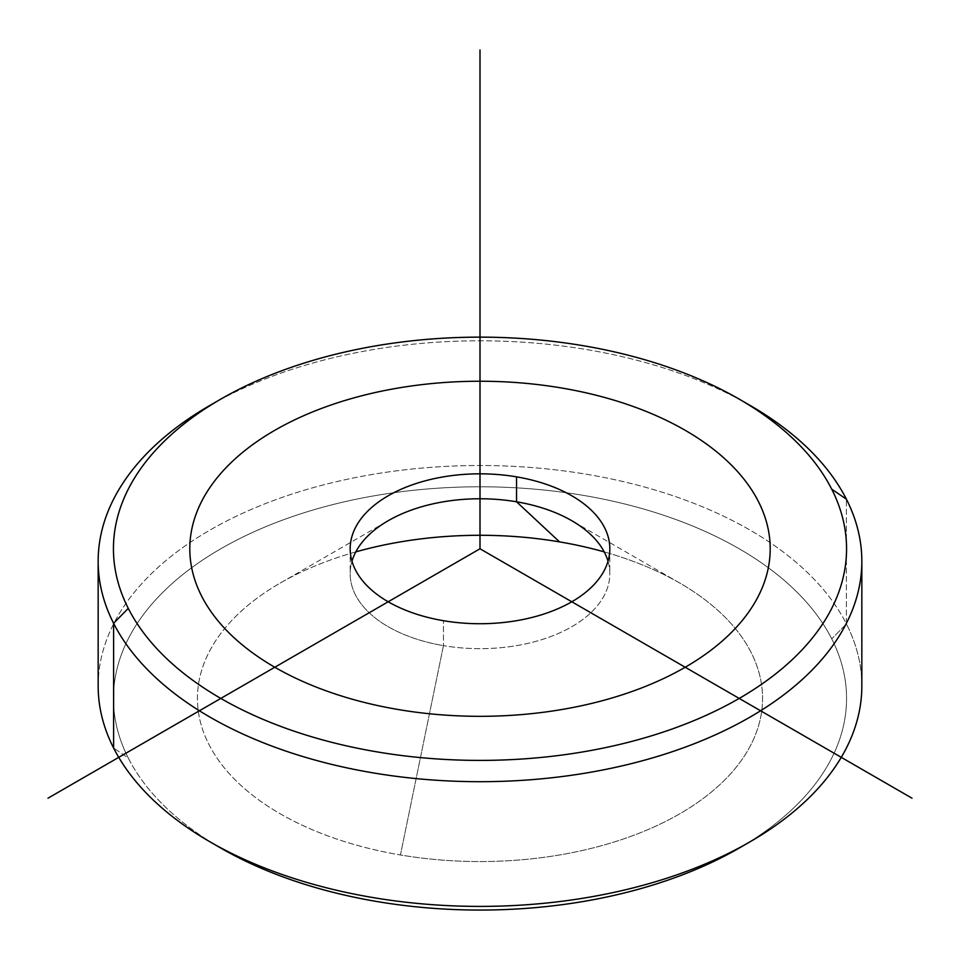 <?xml version="1.0" encoding="UTF-8"?>
<svg xmlns="http://www.w3.org/2000/svg" width="960" height="960" viewBox="0 0 960 960"><rect width="100%" height="100%" fill="white"/><g stroke="black" fill="none" stroke-linecap="round" stroke-linejoin="round"><path stroke-width="0.72" stroke-dasharray="4.8 3.6" d="M355.8 551.892A282.564 163.14 0 0 0 280.2 583.068A282.564 163.14 0 0 0 400.452 854.964L443.448 645.636A129.828 74.952 180 0 1 351.984 561.24A129.828 74.952 0 0 0 350.172 573.72A129.828 74.952 0 0 0 443.448 645.636L400.452 854.964A282.564 163.14 0 0 0 723.024 781.656A282.564 163.14 0 0 0 679.8 583.068A282.564 163.14 0 0 0 604.2 551.892A282.564 163.14 180 0 1 743.412 757.452A282.564 163.14 180 0 1 400.452 854.964A282.564 163.14 180 0 1 198.456 712.248A282.564 163.14 180 0 1 355.8 551.892M608.016 561.24A129.828 74.952 180 0 1 443.448 645.636L443.448 620.7L443.448 645.636A129.828 74.952 0 0 0 609.828 573.72A129.828 74.952 0 0 0 608.016 561.24M128.268 758.004A366.564 211.632 0 0 0 215.508 844.956A366.564 211.632 180 0 1 128.268 758.004L113.604 748.02L128.268 758.004A366.564 211.632 180 0 1 376.8 495.348A366.564 211.632 180 0 1 831.732 638.844A366.564 211.632 0 0 0 376.8 495.348A366.564 211.632 0 0 0 128.268 758.004M744.492 844.956A366.564 211.632 0 0 0 831.732 638.844A366.564 211.632 180 0 1 739.2 848.076M861.84 685.944A381.84 220.452 -0 0 0 846.396 623.892L831.732 638.844L846.396 623.892A381.84 220.452 -0 0 0 425.7 467.748A381.84 220.452 -0 0 0 98.16 685.944M98.16 685.956A381.84 220.452 180 0 1 425.7 467.748A381.84 220.452 180 0 1 846.396 623.892L846.396 499.176L846.396 623.892A381.84 220.452 180 0 1 861.84 685.956M750 405.36A381.84 220.452 0 0 0 210 405.36A381.84 220.452 180 0 1 750 405.36M280.2 583.068L388.2 520.716M679.8 583.068L571.8 520.716M350.172 548.772L350.172 573.72M609.828 548.772L609.828 573.72"/><path stroke-width="1.44" d="M559.548 541.884A282.564 163.14 0 0 0 355.8 551.892A282.564 163.14 180 0 1 559.548 541.884L516.552 501.792L559.548 541.884A282.564 163.14 180 0 1 604.2 551.892A282.564 163.14 0 0 0 559.548 541.884M351.984 561.24A129.828 74.952 180 0 1 388.2 520.716A129.828 74.952 180 0 1 516.552 501.792A129.828 74.952 180 0 1 571.8 520.716A129.828 74.952 180 0 1 608.016 561.24A129.828 74.952 0 0 0 516.552 501.792A129.828 74.952 0 0 0 351.984 561.24M443.448 620.7A129.828 74.952 180 0 1 350.172 548.772A129.828 74.952 180 0 1 516.552 476.856L516.552 501.792L516.552 476.856A129.828 74.952 180 0 1 609.828 548.772A129.828 74.952 180 0 1 443.448 620.7A129.828 74.952 0 0 0 604.572 569.88A129.828 74.952 0 0 0 516.552 476.856A129.828 74.952 0 0 0 355.428 527.676A129.828 74.952 0 0 0 443.448 620.7M98.16 685.944A381.84 220.452 -0 0 0 113.604 748.02A381.84 220.452 -0 0 0 210 841.836A381.84 220.452 -0 0 0 750 841.836L739.2 848.076A366.564 211.632 180 0 1 220.8 848.076A366.564 211.632 180 0 1 215.508 844.956A366.564 211.632 0 0 0 744.492 844.956M750 841.836A381.84 220.452 -0 0 0 861.84 685.944M861.84 561.24L861.84 685.956A381.84 220.452 180 0 1 534.3 904.164A381.84 220.452 180 0 1 113.604 748.02L113.604 623.316A381.84 220.452 0 0 0 534.3 779.46A381.84 220.452 0 0 0 861.84 561.24A381.84 220.452 0 0 0 846.396 499.176A381.84 220.452 0 0 0 750 405.36A381.84 220.452 180 0 1 846.396 499.176A381.84 220.452 180 0 1 587.508 772.776A381.84 220.452 180 0 1 113.604 623.316L113.604 748.02A381.84 220.452 180 0 1 98.16 685.956L98.16 561.24A381.84 220.452 0 0 0 113.604 623.316L128.268 608.352A366.564 211.632 -0 0 0 583.2 751.848A366.564 211.632 -0 0 0 831.732 489.192L846.396 499.176L831.732 489.192A366.564 211.632 0 0 0 739.2 399.132A366.564 211.632 0 0 0 220.8 399.132A366.564 211.632 0 0 0 128.268 608.352L113.604 623.316A381.84 220.452 180 0 1 210 405.36A381.84 220.452 0 0 0 98.16 561.24M831.732 489.192A366.564 211.632 180 0 1 583.2 751.848A366.564 211.632 180 0 1 128.268 608.352A366.564 211.632 180 0 1 376.8 345.696A366.564 211.632 180 0 1 831.732 489.192M912 798.192L480 548.772L48 798.192M480 548.772L480 49.944M274.8 667.248A290.196 167.544 0 0 0 685.2 667.248A290.196 167.544 0 0 0 685.2 430.308A290.196 167.544 0 0 0 274.8 430.308A290.196 167.544 0 0 0 274.8 667.248M210 841.836L220.8 848.076M210 405.36L220.8 399.132M750 405.36L739.2 399.132"/></g></svg>
